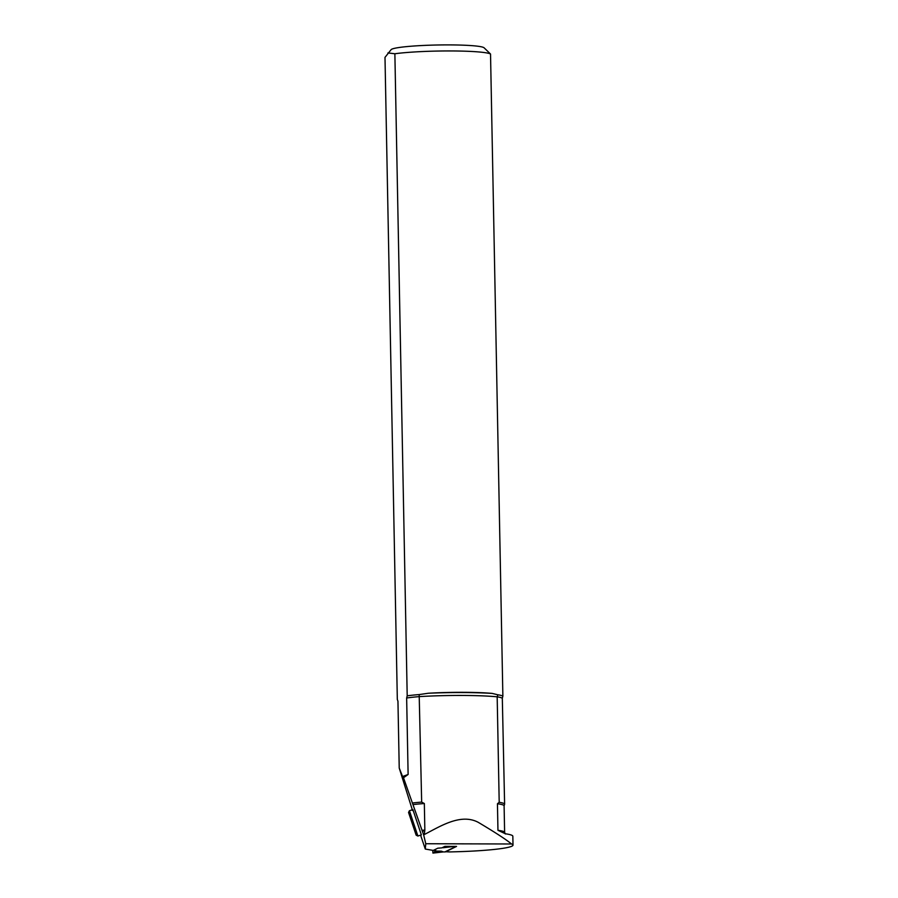 <?xml version="1.0" encoding="UTF-8"?>
<svg xmlns="http://www.w3.org/2000/svg" width="898" height="898" viewBox="0 0 898 898"><rect width="100%" height="100%" fill="white"/><g stroke="black" fill="none" stroke-linecap="round" stroke-linejoin="round"><path stroke-width="1.35" d="M403.494 777.758L402.562 776.523L408.119 774.48L403.494 777.758L423.676 834.96L425.764 843.738L511.534 843.985A63.994 5.579 -1.1 0 1 513.005 845.13A63.994 5.579 -1.1 0 1 449.696 851.921L445.24 851.742M408.119 774.48L406.648 698.004L407.198 695.827A53.33 4.647 178.9 0 1 419.175 694.569L428.447 693.234A53.33 4.647 -1.1 0 1 492.183 693.413L497.874 694.794A53.33 4.647 178.9 0 1 502.869 696.096L490.533 54.026L484.112 47.819A46.662 4.063 -1.1 0 0 449.011 44.9A46.662 4.063 -1.1 0 0 391.158 49.603L384.995 57.371L397.32 699.441L397.949 701.181L399.228 768.059L402.562 776.523M399.228 768.059L412.53 810.501M420.59 835.14L425.282 849.048L425.764 843.738M417.884 836.038L421.364 834.882L412.889 809.581L409.409 810.737L417.884 836.038L416.156 835.185L408.545 812.466L416.178 835.185M502.869 696.096L502.319 698.274A52.466 4.569 178.9 0 0 497.178 696.814L499.198 802.307L497.447 803.744L497.952 830.302L505.394 833.771A63.994 5.579 -1.1 0 1 512.837 836.24L513.005 845.13M419.175 694.569L421.667 802.094L424.339 803.53L424.844 830.089L424.249 834.568C440.076 826.463 460.696 812.971 478.308 822.366C495.269 832.457 506.349 839.664 511.534 843.985M425.282 849.048L433.251 850.428L437.809 848.195L441.838 847.88L444.937 846.365L456.543 846.41L445.24 851.944M424.249 834.568L423.676 834.96M424.182 830.953A52.062 4.535 178.9 0 0 422.341 831.099M499.198 802.307A52.466 4.569 -1.1 0 1 504.609 804.226L502.319 698.274M504.609 804.226A52.466 4.569 -1.1 0 1 504.508 804.529L504.104 805.82A51.927 4.524 178.9 0 0 497.447 803.744M412.541 802.992A52.466 4.569 -1.1 0 1 421.667 802.094M387.925 52.937L394.873 53.757L407.198 695.827M394.873 53.757A53.33 4.647 -1.1 0 1 450.762 50.95A53.33 4.647 -1.1 0 1 490.533 54.026M406.648 698.004A52.466 4.569 178.9 0 1 419.647 696.59A63.994 5.579 178.9 0 1 497.178 696.814L497.874 694.794M410.453 817.573L414.595 829.954M410.622 818.022L412.261 822.613M414.461 829.471L412.092 822.669M414.932 831.492L409.802 816.147L414.932 831.492M408.545 812.466L409.409 810.737M443.174 851.921L444.88 851.921L456.128 846.41M444.937 846.365L444.791 847.297L442.995 847.746L454.175 846.421M434.924 851.057L441.266 851.147L434.733 851.787L435.878 850.597L433.442 850.327M441.266 851.147L443.309 851.91M443.432 851.899L432.937 853.1L434.733 851.787L434.711 850.462L434.733 851.787L432.948 853.089L432.746 850.339L432.937 853.1L443.466 851.888M444.937 846.421L445.565 846.365M444.791 847.297L453.849 846.421M492.183 693.413A66.665 5.815 178.9 0 0 428.447 693.234M497.952 830.302A51.927 4.524 -1.1 0 1 504.62 832.379L504.104 805.82M424.339 803.53A51.927 4.524 178.9 0 0 413.069 804.597M422.06 830.313A51.927 4.524 -1.1 0 1 424.844 830.089M444.88 851.921L443.197 851.921M504.62 832.379L505.383 833.973"/></g></svg>
